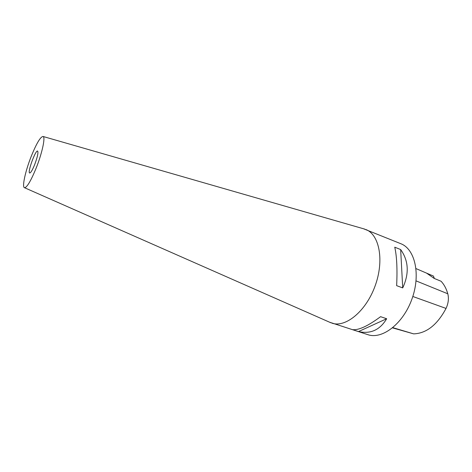 <?xml version="1.0" encoding="UTF-8"?>
<svg xmlns="http://www.w3.org/2000/svg" width="472" height="472" viewBox="0 0 472 472"><rect width="100%" height="100%" fill="white"/><g stroke="black" fill="none" stroke-linecap="round" stroke-linejoin="round"><path stroke-width="0.71" d="M416.027 268.609L426.564 273.123L434.14 278.397L441.078 281.259C444.105 284.486 446.341 288.663 447.798 293.785C448.978 298.446 448.388 303.331 446.04 308.428C437.208 324.919 426.411 333.397 413.661 333.869L392.568 327.875M426.664 273.176L433.426 276.055L434.382 278.498M400.657 249.558C408.658 260.804 409.342 273.589 402.716 287.902L400.657 249.558L394.751 247.192C396.81 256.172 397.436 268.999 396.645 285.66L402.716 287.902M386.668 318.742C379.984 329.957 370.591 334.229 358.49 331.568L386.668 318.742L380.568 316.677C367.983 326.034 358.632 330.359 352.519 329.651L358.49 331.568M329.721 322.27L367.883 334.672C382.214 339.675 403.047 323.839 411.891 299.177C420.906 274.58 415.059 249.074 400.852 243.729L363.611 228.796M331.916 323.149C345.551 327.952 366.012 311.29 375.14 285.855C384.432 260.479 379.399 234.578 365.859 229.528M34.544 164.923C32.32 170.268 30.692 172.964 29.659 173.012C27.223 172.663 35.524 149.766 37.618 151.064C38.486 152.533 37.459 157.152 34.544 164.923M35.831 168.905C30.668 181.278 26.898 187.549 24.509 187.714C21.741 187.29 25.529 170.427 31.535 155.589C36.727 142.998 40.574 136.626 43.088 136.479C45.666 136.998 42.02 153.707 35.831 168.905M416.068 280.881L447.798 293.785M412.811 296.475L446.04 308.428M392.834 327.651L413.661 333.869M24.509 187.714L330.896 322.789M43.088 136.479L364.844 229.15"/></g></svg>
